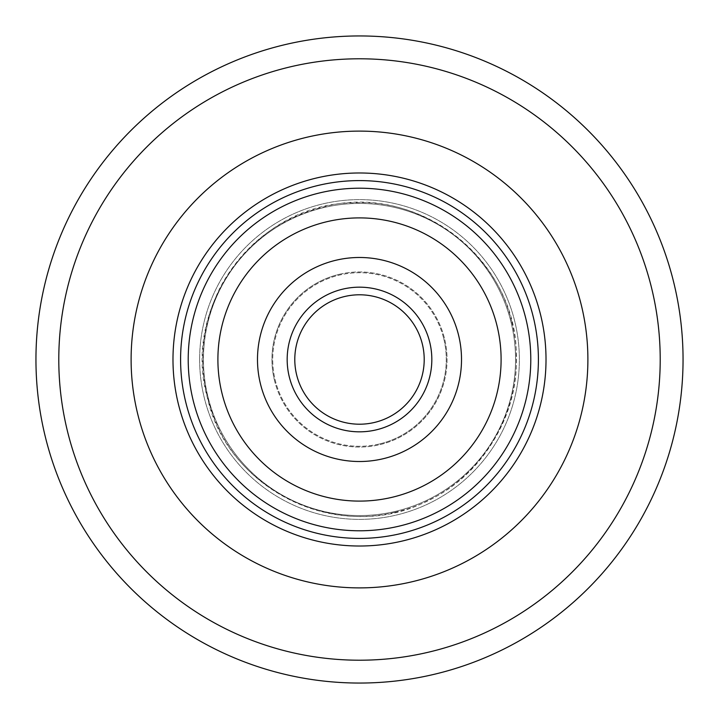 <?xml version="1.0" encoding="UTF-8"?>
<svg xmlns="http://www.w3.org/2000/svg" width="719" height="719" viewBox="0 0 719 719"><rect width="100%" height="100%" fill="white"/><g stroke="black" fill="none" stroke-linecap="round" stroke-linejoin="round"><path stroke-width="0.54" stroke-dasharray="3.6 2.7" d="M35.95 359.5A323.55 323.55 0 0 0 359.5 683.05A323.55 323.55 0 0 0 683.05 359.5A323.55 323.55 0 0 0 359.5 35.95A323.55 323.55 0 0 0 35.95 359.5A323.55 323.55 0 0 1 359.5 35.95A323.55 323.55 0 0 1 683.05 359.5M131.11 359.5A228.39 228.39 0 0 1 359.5 131.11A228.39 228.39 0 0 1 587.89 359.5A228.39 228.39 0 0 1 359.5 587.89A228.39 228.39 0 0 1 131.11 359.5A228.39 228.39 0 0 1 359.5 131.11A228.39 228.39 0 0 1 587.89 359.5A228.39 228.39 0 0 1 359.5 587.89A228.39 228.39 0 0 1 131.11 359.5M546.018 359.5A186.518 186.518 0 0 0 359.5 172.982A186.518 186.518 0 0 0 172.982 359.5A186.518 186.518 0 0 0 359.5 546.018A186.518 186.518 0 0 0 546.018 359.5M180.595 359.5A178.905 178.905 0 0 1 359.5 180.595A178.905 178.905 0 0 1 538.405 359.5A178.905 178.905 0 0 1 359.5 538.405A178.905 178.905 0 0 1 180.595 359.5A178.905 178.905 0 0 1 359.5 180.595A178.905 178.905 0 0 1 538.405 359.5A178.905 178.905 0 0 1 359.5 538.405A178.905 178.905 0 0 1 180.595 359.5A178.905 178.905 0 0 1 359.5 180.595A178.905 178.905 0 0 1 538.405 359.5A178.905 178.905 0 0 1 359.5 538.405A178.905 178.905 0 0 1 180.595 359.5M199.63 359.5A159.87 159.87 0 0 1 359.5 199.63A159.87 159.87 0 0 1 519.37 359.5A159.87 159.87 0 0 1 359.5 519.37A159.87 159.87 0 0 1 199.63 359.5A159.87 159.87 0 0 1 359.5 199.63A159.87 159.87 0 0 1 519.37 359.5A159.87 159.87 0 0 1 359.5 519.37A159.87 159.87 0 0 1 199.63 359.5M222.189 394.084A141.598 141.598 0 0 1 324.916 222.189A141.598 141.598 0 0 1 496.811 324.916A141.598 141.598 0 0 1 394.084 496.811A141.598 141.598 0 0 1 222.189 394.084A141.598 141.598 0 0 1 324.916 222.189A141.598 141.598 0 0 1 496.811 324.916A141.598 141.598 0 0 1 394.084 496.811A141.598 141.598 0 0 1 222.189 394.084A141.598 141.598 0 0 1 324.916 222.189A141.598 141.598 0 0 1 496.811 324.916A141.598 141.598 0 0 1 394.084 496.811A141.598 141.598 0 0 1 222.189 394.084A141.598 141.598 0 0 1 324.916 222.189A141.598 141.598 0 0 1 496.811 324.916A141.598 141.598 0 0 1 394.084 496.811A141.598 141.598 0 0 1 222.189 394.084A141.598 141.598 0 0 0 394.084 496.811A141.598 141.598 0 0 0 496.811 324.916A141.598 141.598 0 0 0 324.916 222.189A141.598 141.598 0 0 0 222.189 394.084A141.598 141.598 0 0 0 394.084 496.811A141.598 141.598 0 0 0 496.811 324.916A141.598 141.598 0 0 0 324.916 222.189A141.598 141.598 0 0 0 222.189 394.084A141.598 141.598 0 0 1 324.916 222.189A141.598 141.598 0 0 1 496.811 324.916A141.598 141.598 0 0 1 394.084 496.811A141.598 141.598 0 0 1 222.189 394.084A141.598 141.598 0 0 1 324.916 222.189A141.598 141.598 0 0 1 496.811 324.916A141.598 141.598 0 0 1 394.084 496.811A141.598 141.598 0 0 1 222.189 394.084M532.986 315.812A178.905 178.905 0 0 1 403.188 532.986A178.905 178.905 0 0 1 186.014 403.188A178.905 178.905 0 0 1 315.812 186.014A178.905 178.905 0 0 1 532.986 315.812A178.905 178.905 0 0 1 403.188 532.986A178.905 178.905 0 0 1 186.014 403.188A178.905 178.905 0 0 1 315.812 186.014A178.905 178.905 0 0 1 532.986 315.812A178.905 178.905 0 0 1 403.188 532.986A178.905 178.905 0 0 1 186.014 403.188A178.905 178.905 0 0 1 315.812 186.014A178.905 178.905 0 0 1 532.986 315.812M458.425 334.587A102.017 102.017 0 0 1 384.413 458.425A102.017 102.017 0 0 1 260.575 384.413A102.017 102.017 0 0 1 334.587 260.575A102.017 102.017 0 0 1 458.425 334.587A102.017 102.017 0 0 1 384.413 458.425A102.017 102.017 0 0 1 260.575 384.413A102.017 102.017 0 0 1 334.587 260.575A102.017 102.017 0 0 1 458.425 334.587A102.017 102.017 0 0 1 384.413 458.425A102.017 102.017 0 0 1 260.575 384.413A102.017 102.017 0 0 1 334.587 260.575A102.017 102.017 0 0 1 458.425 334.587A102.017 102.017 0 0 1 384.413 458.425A102.017 102.017 0 0 1 260.575 384.413A102.017 102.017 0 0 1 334.587 260.575A102.017 102.017 0 0 1 458.425 334.587A102.017 102.017 0 0 0 334.587 260.575A102.017 102.017 0 0 0 260.575 384.413A102.017 102.017 0 0 0 384.413 458.425A102.017 102.017 0 0 0 458.425 334.587A102.017 102.017 0 0 0 334.587 260.575A102.017 102.017 0 0 0 260.575 384.413A102.017 102.017 0 0 0 384.413 458.425A102.017 102.017 0 0 0 458.425 334.587A102.017 102.017 0 0 1 384.413 458.425A102.017 102.017 0 0 1 260.575 384.413A102.017 102.017 0 0 1 334.587 260.575A102.017 102.017 0 0 1 458.425 334.587A102.017 102.017 0 0 1 384.413 458.425A102.017 102.017 0 0 1 260.575 384.413A102.017 102.017 0 0 1 334.587 260.575A102.017 102.017 0 0 1 458.425 334.587M443.659 338.307A86.783 86.783 0 0 1 380.693 443.659A86.783 86.783 0 0 1 275.341 380.693A86.783 86.783 0 0 1 338.307 275.341A86.783 86.783 0 0 1 443.659 338.307M344.895 296.462A64.71 64.71 0 0 1 422.538 344.895A64.71 64.71 0 0 1 374.105 422.538A64.71 64.71 0 0 1 296.462 374.105A64.71 64.71 0 0 1 344.895 296.462A64.71 64.71 0 0 1 422.538 344.895A64.71 64.71 0 0 1 374.105 422.538A64.71 64.71 0 0 1 296.749 375.3A64.71 64.71 0 0 1 343.7 296.749A64.71 64.71 0 0 1 422.251 343.7A64.71 64.71 0 0 1 375.3 422.251A64.71 64.71 0 0 1 296.749 375.3A64.71 64.71 0 0 1 343.7 296.749A64.71 64.71 0 0 1 422.251 343.7M208.159 397.616A156.068 156.068 0 0 1 321.384 208.159A156.068 156.068 0 0 1 510.841 321.384A156.068 156.068 0 0 1 397.616 510.841A156.068 156.068 0 0 1 208.159 397.616M274.604 380.881A87.547 87.547 0 0 1 338.119 274.604A87.547 87.547 0 0 1 444.396 338.119A87.547 87.547 0 0 1 380.881 444.396A87.547 87.547 0 0 1 274.604 380.881M327.549 221.551A141.598 141.598 0 0 1 497.449 327.549A141.598 141.598 0 0 1 391.451 497.449A141.598 141.598 0 0 1 221.551 391.451A141.598 141.598 0 0 1 327.549 221.551A141.598 141.598 0 0 1 497.449 327.549A141.598 141.598 0 0 1 391.451 497.449A141.598 141.598 0 0 1 221.551 391.451A141.598 141.598 0 0 1 327.549 221.551A141.598 141.598 0 0 1 497.449 327.549A141.598 141.598 0 0 1 391.451 497.449A141.598 141.598 0 0 1 221.551 391.451A141.598 141.598 0 0 1 327.549 221.551A141.598 141.598 0 0 0 221.551 391.451A141.598 141.598 0 0 0 391.451 497.449A141.598 141.598 0 0 0 497.449 327.549A141.598 141.598 0 0 0 327.549 221.551A141.598 141.598 0 0 0 221.551 391.451A141.598 141.598 0 0 0 391.451 497.449A141.598 141.598 0 0 0 497.449 327.549A141.598 141.598 0 0 0 327.549 221.551A141.598 141.598 0 0 1 497.449 327.549A141.598 141.598 0 0 1 391.451 497.449A141.598 141.598 0 0 1 221.551 391.451A141.598 141.598 0 0 1 327.549 221.551A141.598 141.598 0 0 1 497.449 327.549A141.598 141.598 0 0 1 391.451 497.449A141.598 141.598 0 0 1 221.551 391.451A141.598 141.598 0 0 1 327.549 221.551M399.863 533.795A178.905 178.905 0 0 1 185.205 399.863A178.905 178.905 0 0 1 319.137 185.205A178.905 178.905 0 0 1 533.795 319.137A178.905 178.905 0 0 1 399.863 533.795A178.905 178.905 0 0 1 185.205 399.863A178.905 178.905 0 0 1 319.137 185.205M382.517 458.884A102.017 102.017 0 0 1 260.116 382.517A102.017 102.017 0 0 1 336.483 260.116A102.017 102.017 0 0 1 458.884 336.483A102.017 102.017 0 0 1 382.517 458.884A102.017 102.017 0 0 1 260.116 382.517A102.017 102.017 0 0 1 336.483 260.116A102.017 102.017 0 0 1 458.884 336.483A102.017 102.017 0 0 1 382.517 458.884A102.017 102.017 0 0 1 260.116 382.517A102.017 102.017 0 0 1 336.483 260.116A102.017 102.017 0 0 1 458.884 336.483A102.017 102.017 0 0 1 382.517 458.884A102.017 102.017 0 0 0 458.884 336.483A102.017 102.017 0 0 0 336.483 260.116A102.017 102.017 0 0 0 260.116 382.517A102.017 102.017 0 0 0 382.517 458.884A102.017 102.017 0 0 0 458.884 336.483A102.017 102.017 0 0 0 336.483 260.116A102.017 102.017 0 0 0 260.116 382.517A102.017 102.017 0 0 0 382.517 458.884A102.017 102.017 0 0 1 260.116 382.517A102.017 102.017 0 0 1 336.483 260.116A102.017 102.017 0 0 1 458.884 336.483A102.017 102.017 0 0 1 382.517 458.884A102.017 102.017 0 0 1 260.116 382.517A102.017 102.017 0 0 1 336.483 260.116A102.017 102.017 0 0 1 458.884 336.483A102.017 102.017 0 0 1 382.517 458.884M379.084 444.045A86.783 86.783 0 0 1 274.955 379.084A86.783 86.783 0 0 1 339.916 274.955A86.783 86.783 0 0 1 444.045 339.916A86.783 86.783 0 0 1 379.084 444.045M324.287 207.458A156.068 156.068 0 0 1 511.542 324.287A156.068 156.068 0 0 1 394.713 511.542A156.068 156.068 0 0 1 207.458 394.713A156.068 156.068 0 0 1 324.287 207.458M339.745 274.209A87.547 87.547 0 0 1 444.791 339.745A87.547 87.547 0 0 1 379.255 444.791A87.547 87.547 0 0 1 274.209 379.255A87.547 87.547 0 0 1 339.745 274.209M660.213 359.5A300.713 300.713 0 0 1 359.5 660.213A300.713 300.713 0 0 1 58.787 359.5A300.713 300.713 0 0 1 359.5 58.787A300.713 300.713 0 0 1 660.213 359.5M525.607 317.672A171.293 171.293 0 0 1 401.328 525.607A171.293 171.293 0 0 1 193.393 401.328A171.293 171.293 0 0 1 317.672 193.393A171.293 171.293 0 0 1 525.607 317.672A171.293 171.293 0 0 1 401.328 525.607A171.293 171.293 0 0 1 193.393 401.328A171.293 171.293 0 0 1 317.672 193.393A171.293 171.293 0 0 1 525.607 317.672M429.629 341.84A72.322 72.322 0 0 1 377.16 429.629A72.322 72.322 0 0 1 289.371 377.16A72.322 72.322 0 0 1 341.84 289.371A72.322 72.322 0 0 1 429.629 341.84A72.322 72.322 0 0 1 377.16 429.629A72.322 72.322 0 0 1 289.371 377.16A72.322 72.322 0 0 1 341.84 289.371A72.322 72.322 0 0 1 429.629 341.84M398.146 526.371A171.293 171.293 0 0 1 192.629 398.146A171.293 171.293 0 0 1 320.854 192.629A171.293 171.293 0 0 1 526.371 320.854A171.293 171.293 0 0 1 398.146 526.371M375.821 429.962A72.322 72.322 0 0 1 289.038 375.821A72.322 72.322 0 0 1 343.179 289.038A72.322 72.322 0 0 1 429.962 343.179A72.322 72.322 0 0 1 375.821 429.962M511.577 321.204C495.211 250.76 425.019 198.417 352.84 202.812C256.989 203.648 180.882 305.683 207.423 397.796C227.68 491.499 343.035 545.317 427.841 500.649C493.495 470.343 530.523 390.992 511.577 321.204M394.884 512.279C465.624 497.26 519.298 428.084 516.287 355.833C517.285 259.99 416.723 181.943 324.116 206.721C277.777 218.396 243.193 245.215 220.347 287.187C197.986 332.663 196.898 378.643 217.066 425.136C246.123 491.356 324.745 529.894 394.884 512.279"/><path stroke-width="1.08" d="M683.05 359.5A323.55 323.55 0 0 1 359.5 683.05A323.55 323.55 0 0 1 35.95 359.5A323.55 323.55 0 0 1 359.5 35.95A323.55 323.55 0 0 1 683.05 359.5A323.55 323.55 0 0 0 359.5 35.95A323.55 323.55 0 0 0 35.95 359.5M131.11 359.5A228.39 228.39 0 0 1 359.5 131.11A228.39 228.39 0 0 1 587.89 359.5A228.39 228.39 0 0 1 359.5 587.89A228.39 228.39 0 0 1 131.11 359.5A228.39 228.39 0 0 1 359.5 131.11A228.39 228.39 0 0 1 587.89 359.5A228.39 228.39 0 0 1 359.5 587.89A228.39 228.39 0 0 1 131.11 359.5M172.982 359.5A186.518 186.518 0 0 1 359.5 172.982A186.518 186.518 0 0 1 546.018 359.5A186.518 186.518 0 0 1 359.5 546.018A186.518 186.518 0 0 1 172.982 359.5M538.405 359.5A178.905 178.905 0 0 0 359.5 180.595A178.905 178.905 0 0 0 180.595 359.5A178.905 178.905 0 0 0 359.5 538.405A178.905 178.905 0 0 0 538.405 359.5M422.251 343.7A64.71 64.71 0 0 0 343.7 296.749A64.71 64.71 0 0 0 296.749 375.3A64.71 64.71 0 0 1 343.7 296.749A64.71 64.71 0 0 1 422.251 343.7A64.71 64.71 0 0 1 374.105 422.538A64.71 64.71 0 0 1 296.462 374.105A64.71 64.71 0 0 1 344.895 296.462A64.71 64.71 0 0 1 422.538 344.895A64.71 64.71 0 0 1 374.105 422.538A64.71 64.71 0 0 0 422.538 344.895A64.71 64.71 0 0 0 344.895 296.462M327.549 221.551A141.598 141.598 0 0 1 497.449 327.549A141.598 141.598 0 0 1 391.451 497.449A141.598 141.598 0 0 1 221.551 391.451A141.598 141.598 0 0 1 327.549 221.551M399.863 533.795A178.905 178.905 0 0 1 185.205 399.863A178.905 178.905 0 0 1 319.137 185.205A178.905 178.905 0 0 1 533.795 319.137A178.905 178.905 0 0 1 399.863 533.795A178.905 178.905 0 0 0 533.795 319.137A178.905 178.905 0 0 0 319.137 185.205M382.517 458.884A102.017 102.017 0 0 1 260.116 382.517A102.017 102.017 0 0 1 336.483 260.116A102.017 102.017 0 0 1 458.884 336.483A102.017 102.017 0 0 1 382.517 458.884M58.787 359.5A300.713 300.713 0 0 0 359.5 660.213A300.713 300.713 0 0 0 660.213 359.5A300.713 300.713 0 0 0 359.5 58.787A300.713 300.713 0 0 0 58.787 359.5M398.146 526.371A171.293 171.293 0 0 1 192.629 398.146A171.293 171.293 0 0 1 320.854 192.629A171.293 171.293 0 0 1 526.371 320.854A171.293 171.293 0 0 1 398.146 526.371M375.821 429.962A72.322 72.322 0 0 1 289.038 375.821A72.322 72.322 0 0 1 343.179 289.038A72.322 72.322 0 0 1 429.962 343.179A72.322 72.322 0 0 1 375.821 429.962"/></g></svg>
